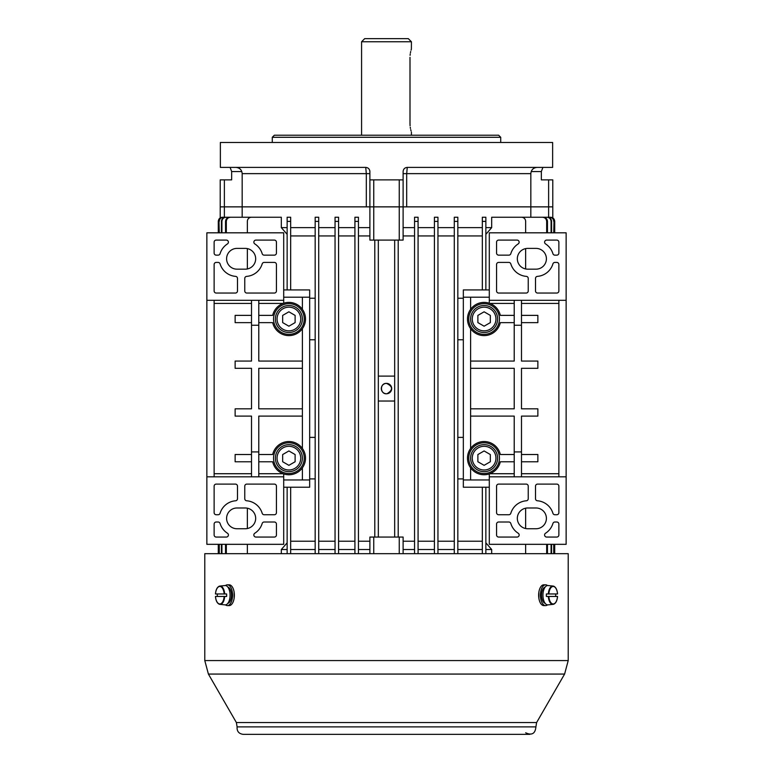 <?xml version="1.0" encoding="UTF-8"?>
<svg xmlns="http://www.w3.org/2000/svg" width="773" height="773" viewBox="0 0 773 773"><rect width="100%" height="100%" fill="white"/><g stroke="black" fill="none" stroke-linecap="round" stroke-linejoin="round"><path stroke-width="1.16" d="M535.902 726.891L237.098 726.891L236.383 722.542L208.401 674.066L204.787 660.567L204.787 553.671L568.213 553.671L568.213 660.567L564.599 674.066L536.617 722.542L535.902 726.891C535.264 733.664 531.853 735.625 525.669 732.794M234.132 598.312L234.132 592.108M538.868 592.108L538.868 598.312M545.622 584.823L543.825 584.823A10.387 5.189 90 0 0 538.636 595.21A10.387 5.189 90 0 0 543.825 605.597L545.622 605.597A10.387 5.189 -90 0 1 540.433 595.21A10.387 5.189 -90 0 1 545.622 584.823A10.387 5.189 -90 0 1 547.526 585.548M547.526 604.873A10.387 5.189 -90 0 1 545.622 605.597M545.129 587.122A8.155 4.078 90 0 0 541.554 595.21A8.155 4.078 90 0 0 545.129 603.298M546.385 593.964L548.849 593.964A8.754 4.377 90 0 1 553.178 586.456A8.754 4.377 90 0 1 557.507 593.964L546.385 593.964A9.353 4.677 90 0 0 546.385 596.456L557.391 596.456M548.308 593.964A9.17 4.58 -90 0 1 553.082 586.06L548.028 585.548A9.682 4.841 90 0 0 547.786 585.528A9.682 4.841 90 0 0 542.994 596.524A9.682 4.841 90 0 0 548.028 604.873L553.082 604.36A9.17 4.58 -90 0 1 548.308 596.456M555.652 596.456A9.353 4.677 90 0 0 555.652 593.964M546.385 596.456L548.849 596.456A8.754 4.377 90 0 0 553.178 603.964A8.754 4.377 90 0 0 557.507 596.456M227.378 605.597L229.175 605.597A10.387 5.189 -90 0 0 234.364 595.21A10.387 5.189 -90 0 0 229.175 584.823L227.378 584.823A10.387 5.189 90 0 1 232.567 595.21A10.387 5.189 90 0 1 227.378 605.597A10.387 5.189 90 0 1 225.474 604.873M225.474 585.548A10.387 5.189 90 0 1 227.378 584.823M227.871 603.298A8.155 4.078 -90 0 0 231.446 595.21A8.155 4.078 -90 0 0 227.871 587.122M226.615 596.456L224.151 596.456A8.754 4.377 -90 0 1 219.822 603.964A8.754 4.377 -90 0 1 215.493 596.456L226.615 596.456A9.353 4.677 -90 0 0 226.615 593.964L215.493 593.964A8.754 4.377 -90 0 1 219.822 586.456A8.754 4.377 -90 0 1 224.151 593.964L226.615 593.964M224.692 596.456A9.17 4.58 90 0 1 219.918 604.36L224.972 604.873A9.682 4.841 -90 0 0 230.054 595.452A9.682 4.841 -90 0 0 225.214 585.528A9.682 4.841 -90 0 0 224.972 585.548L219.918 586.06A9.17 4.58 90 0 1 224.692 593.964M217.348 593.964A9.353 4.677 -90 0 0 217.348 596.456M386.5 383.379A5.189 5.189 0 0 1 390.993 391.167A5.189 5.189 0 0 1 382.007 391.167A5.189 5.189 0 0 1 386.5 383.379C393.032 386.5 393.215 389.95 387.051 393.737C380.065 394.781 379.427 383.089 386.5 383.379M287.141 221.397L290.667 221.397L290.667 217.242L287.141 217.242L287.141 289.933M287.141 487.222L287.141 553.671M290.667 487.222L290.667 553.671M315.171 478.912L309.664 478.912M315.171 437.383L309.664 437.383M315.171 339.772L309.664 339.772M315.171 298.233L309.664 298.233M290.667 221.397L290.667 289.933M485.859 234.335L491.686 227.629L491.686 217.242L521.485 217.242A4.155 4.155 0 0 1 525.64 221.397L525.64 232.818M525.64 248.606L525.64 268.956M525.64 508.199L525.64 528.548M525.64 544.327L525.64 553.671M553.941 219.001L554.714 221.397L554.714 232.818L554.714 221.397C554.463 218.875 553.082 217.493 550.56 217.242L530.819 217.242L530.829 206.864L403.11 206.864L403.11 240.094L369.89 240.094L369.89 206.864L224.373 206.864L242.171 206.864L242.171 217.242L222.44 217.242C219.918 217.493 218.537 218.875 218.286 221.397L218.286 232.818L218.286 221.397C218.527 218.875 219.918 217.493 222.44 217.242M554.714 544.327L554.714 553.671L554.714 544.327M218.286 544.327L218.286 553.671L218.286 544.327M485.859 487.222L485.859 553.671M485.859 221.397L482.333 221.397L482.333 217.242L485.859 217.242L485.859 289.933M482.333 221.397L482.333 289.933M457.829 298.233L463.336 298.233M457.829 339.772L463.336 339.772M457.829 437.383L463.336 437.383M457.829 478.912L463.336 478.912M482.333 487.222L482.333 553.671M247.36 508.199L247.36 528.548M247.36 544.327L247.36 553.671M287.141 227.629L281.314 227.629L281.314 217.242L251.515 217.242A4.155 4.155 0 0 0 247.36 221.397L247.36 232.818M247.36 248.606L247.36 268.956M546.675 221.397C546.395 218.856 544.975 217.474 542.414 217.242L543.216 217.242C545.767 217.464 547.187 218.856 547.468 221.397L546.675 221.397L546.675 232.818M546.675 544.327L546.675 553.671M512.277 217.242L542.414 217.242M315.171 541.216L290.667 541.216M482.333 541.216L457.829 541.216M491.686 553.671L491.686 549.526L485.859 542.82M287.141 542.82L281.314 549.526L281.314 553.671M394.674 240.094L394.674 537.061M378.326 240.094L378.326 537.061M290.667 235.939L315.171 235.939M454.292 541.216L437.953 541.216M437.953 235.939L454.292 235.939M369.89 541.216L358.45 541.216M358.45 235.939L369.89 235.939M457.829 235.939L482.333 235.939M335.047 541.216L318.708 541.216M318.708 235.939L335.047 235.939M434.416 541.216L418.077 541.216M418.077 235.939L434.416 235.939M354.923 541.216L338.584 541.216M338.584 235.939L354.923 235.939M414.55 541.216L403.11 541.216M403.11 235.939L414.55 235.939M398.201 240.094L398.201 537.061M374.799 240.094L374.799 537.061M551.7 217.406L552.357 217.657M552.956 218.015L553.497 218.459M454.292 217.242L457.829 217.242L457.829 221.397L454.292 221.397L454.292 217.242L454.292 553.671M457.829 221.397L457.829 553.671M414.55 217.242L418.077 217.242L418.077 221.397L414.55 221.397L414.55 217.242L414.55 553.671M418.077 221.397L418.077 553.671M547.468 221.397L547.468 232.818M547.468 544.327L547.468 553.671M553.739 221.397C553.497 218.875 552.106 217.493 549.574 217.242L549.835 217.242C552.357 217.484 553.748 218.875 553.999 221.397L553.739 232.818M553.739 544.327L553.739 553.671M553.999 221.397L553.999 232.818M553.999 544.327L553.999 553.671M528.693 217.242L549.574 217.242M434.416 217.242L437.953 217.242L437.953 221.397L434.416 221.397L434.416 217.242L434.416 553.671M437.953 221.397L437.953 553.671M551.081 221.397C550.82 218.865 549.419 217.484 546.878 217.242L547.4 217.242C549.941 217.484 551.333 218.865 551.593 221.397L551.081 221.397L551.081 232.818M551.081 544.327L551.081 553.671M551.593 221.397L551.593 232.818M551.593 544.327L551.593 553.671M522.693 217.242L546.878 217.242M354.923 221.397L358.45 221.397L358.45 217.242L354.923 217.242L354.923 553.671M358.45 217.242L358.45 553.671M335.047 221.397L338.584 221.397L338.584 217.242L335.047 217.242L335.047 553.671M338.584 217.242L338.584 553.671M250.307 217.242L225.6 217.242C223.059 217.484 221.667 218.865 221.407 221.397L221.407 232.818M221.407 544.327L221.407 553.671M221.407 221.397L221.919 221.397L221.919 232.818M221.919 544.327L221.919 553.671M221.919 221.397C222.18 218.865 223.581 217.484 226.122 217.242M244.307 217.242L223.165 217.242C220.643 217.484 219.252 218.875 219.001 221.397L219.001 232.818M219.001 544.327L219.001 553.671M219.001 221.397L219.261 232.818M219.261 544.327L219.261 553.671M219.261 221.397C219.503 218.875 220.894 217.493 223.426 217.242M315.171 221.397L318.708 221.397L318.708 217.242L315.171 217.242L315.171 553.671M318.708 217.242L318.708 553.671M221.3 217.406L220.643 217.657M220.044 218.015L219.503 218.459M219.059 219.001L218.286 221.397M260.723 217.242L229.784 217.242C227.233 217.464 225.813 218.856 225.532 221.397L225.532 232.818M225.532 544.327L225.532 553.671M225.532 221.397L226.325 221.397L226.325 232.818M226.325 544.327L226.325 553.671M226.325 221.397C226.605 218.856 228.025 217.474 230.586 217.242M281.314 227.629L287.141 234.335M378.326 401.032L394.674 401.032M394.674 376.113L378.326 376.113M315.171 227.629L290.667 227.629M335.047 227.629L318.708 227.629M354.923 227.629L338.584 227.629M369.89 227.629L358.45 227.629M414.55 227.629L403.11 227.629M434.416 227.629L418.077 227.629M454.292 227.629L437.953 227.629M482.333 227.629L457.829 227.629M491.686 227.629L485.859 227.629M369.89 173.635L366.315 173.635L365.735 167.403L220.363 167.403L220.363 142.483L552.637 142.483L552.637 167.403L407.265 167.403L406.685 173.635L530.829 173.635L530.829 206.864L552.782 206.864L373.746 206.864L403.11 206.864L403.11 179.867L399.255 179.867L399.255 240.094M241.814 171.558L231.658 171.558L231.658 179.867L220.218 179.867L220.218 206.864L224.373 206.864L224.373 217.242M366.315 206.864L242.171 206.864L242.171 173.635L366.315 173.635L366.315 206.864L373.746 206.864L373.746 240.094M399.255 553.671L399.255 537.061L403.11 537.061L403.11 553.671M399.255 537.061L373.746 537.061L373.746 553.671M369.89 553.671L369.89 537.061L373.746 537.061M403.11 549.526L414.55 549.526M418.077 549.526L434.416 549.526M437.953 549.526L454.292 549.526M485.859 549.526L491.686 549.526M457.829 549.526L482.333 549.526M358.45 549.526L369.89 549.526M338.584 549.526L354.923 549.526M318.708 549.526L335.047 549.526M290.667 549.526L315.171 549.526M281.314 549.526L287.141 549.526M470.612 479.956L470.612 467.829A16.61 16.61 0 0 1 470.612 448.456L470.612 328.689A16.61 16.61 0 0 1 470.612 309.316L470.612 297.199M489.299 289.933L463.336 289.933L463.336 479.956L489.299 479.956M489.889 303.431L514.219 303.431M514.219 315.374L500.315 315.374A16.61 16.61 0 0 0 470.612 309.316M514.219 322.641L500.315 322.641A16.61 16.61 0 0 1 470.612 328.689M537.419 276.376A2.077 2.077 0 0 0 535.505 278.444L535.505 290.967A2.077 2.077 0 0 0 537.583 293.044L556.792 293.044A2.077 2.077 0 0 0 558.869 290.967L558.869 264.492A2.077 2.077 0 0 0 556.792 262.414L554.908 262.414A2.077 2.077 0 0 0 552.917 263.893A17.653 17.653 0 0 1 537.419 276.376M552.917 253.67A17.653 17.653 0 0 0 545.545 243.91A2.077 2.077 0 0 1 546.666 240.094L556.792 240.094A2.077 2.077 0 0 1 558.869 242.162L558.869 253.071A2.077 2.077 0 0 1 556.792 255.148L554.908 255.148A2.077 2.077 0 0 1 552.917 253.67M498.643 240.094L517.079 240.094A2.077 2.077 0 0 1 518.2 243.91A17.653 17.653 0 0 0 510.818 253.67A2.077 2.077 0 0 1 508.837 255.148L498.643 255.148A2.077 2.077 0 0 1 496.566 253.071L496.566 242.162A2.077 2.077 0 0 1 498.643 240.094M526.162 293.044A2.077 2.077 0 0 0 528.239 290.967L528.239 278.444A2.077 2.077 0 0 0 526.326 276.376A17.653 17.653 0 0 1 510.818 263.893A2.077 2.077 0 0 0 508.837 262.414L498.643 262.414A2.077 2.077 0 0 0 496.566 264.492L496.566 290.967A2.077 2.077 0 0 0 498.643 293.044L526.162 293.044M536.027 248.394L527.717 248.394A10.387 10.387 0 0 0 517.33 258.781A10.387 10.387 0 0 0 527.717 269.168L536.027 269.168A10.387 10.387 0 0 0 546.405 258.781A10.387 10.387 0 0 0 536.027 248.394M489.299 300.311L489.299 232.818L566.136 232.818L566.136 300.311L489.299 300.311L489.299 303.219M470.612 361.059L514.219 361.059L514.219 325.24L521.485 325.24L521.485 300.311M514.219 300.311L514.219 325.24M463.336 297.199L489.299 297.199M470.612 408.82L514.219 408.82L514.219 368.325L470.612 368.325M521.485 325.24L521.485 361.059L537.863 361.059L537.863 368.325L521.485 368.325L521.485 408.82L537.863 408.82L537.863 416.096L521.485 416.096L521.485 476.835M521.485 315.374L537.863 315.374L537.863 322.641L521.485 322.641M521.485 303.431L558.869 303.431M489.299 487.222L463.336 487.222L463.336 479.956M566.136 300.311L566.136 544.327L489.299 544.327L489.299 473.926M521.485 461.781L537.863 461.781L537.863 454.514L521.485 454.514M521.485 473.723L558.869 473.723M558.869 476.835L558.869 300.311M514.219 476.835L514.219 416.096L470.612 416.096M514.219 451.915L521.485 451.915M566.136 476.835L489.299 476.835M510.818 513.262A17.653 17.653 0 0 1 526.326 500.778A2.077 2.077 0 0 0 528.239 498.701L528.239 486.178A2.077 2.077 0 0 0 526.162 484.101L498.643 484.101A2.077 2.077 0 0 0 496.566 486.178L496.566 512.663A2.077 2.077 0 0 0 498.643 514.741L508.837 514.741A2.077 2.077 0 0 0 510.818 513.262M517.079 537.061A2.077 2.077 0 0 0 518.2 533.235A17.653 17.653 0 0 1 510.818 523.485A2.077 2.077 0 0 0 508.837 522.007L498.643 522.007A2.077 2.077 0 0 0 496.566 524.084L496.566 534.984A2.077 2.077 0 0 0 498.643 537.061L517.079 537.061M536.027 528.751L527.717 528.751A10.387 10.387 0 0 1 517.33 518.374A10.387 10.387 0 0 1 527.717 507.987L536.027 507.987A10.387 10.387 0 0 1 546.405 518.374A10.387 10.387 0 0 1 536.027 528.751M545.545 533.235A2.077 2.077 0 0 0 546.666 537.061L556.792 537.061A2.077 2.077 0 0 0 558.869 534.984L558.869 524.084A2.077 2.077 0 0 0 556.792 522.007L554.908 522.007A2.077 2.077 0 0 0 552.917 523.485A17.653 17.653 0 0 1 545.545 533.235M537.419 500.778A17.653 17.653 0 0 1 552.917 513.262A2.077 2.077 0 0 0 554.908 514.741L556.792 514.741A2.077 2.077 0 0 0 558.869 512.663L558.869 486.178A2.077 2.077 0 0 0 556.792 484.101L537.583 484.101A2.077 2.077 0 0 0 535.505 486.178L535.505 498.701A2.077 2.077 0 0 0 537.419 500.778M470.612 467.829A16.61 16.61 0 0 0 500.315 461.781L514.219 461.781M514.219 454.514L500.315 454.514A16.61 16.61 0 0 0 470.612 448.456M489.889 473.723L514.219 473.723M258.781 454.514L272.685 454.514A16.61 16.61 0 0 1 302.388 448.456L302.388 328.689A16.61 16.61 0 0 0 302.388 309.316L302.388 297.199M302.388 448.456A16.61 16.61 0 0 1 285.575 474.429A16.61 16.61 0 0 1 272.685 461.781L258.781 461.781M302.388 479.956L302.388 467.829M283.701 289.933L309.664 289.933L309.664 479.956L283.701 479.956M283.111 303.431L258.781 303.431M258.781 315.374L272.685 315.374A16.61 16.61 0 0 1 302.388 309.316M258.781 322.641L272.685 322.641A16.61 16.61 0 0 0 302.388 328.689M235.581 276.376A2.077 2.077 0 0 1 237.495 278.444L237.495 290.967A2.077 2.077 0 0 1 235.417 293.044L216.208 293.044A2.077 2.077 0 0 1 214.131 290.967L214.131 264.492A2.077 2.077 0 0 1 216.208 262.414L218.092 262.414A2.077 2.077 0 0 1 220.083 263.893A17.653 17.653 0 0 0 235.581 276.376M220.083 253.67A17.653 17.653 0 0 1 227.455 243.91A2.077 2.077 0 0 0 226.334 240.094L216.208 240.094A2.077 2.077 0 0 0 214.131 242.162L214.131 253.071A2.077 2.077 0 0 0 216.208 255.148L218.092 255.148A2.077 2.077 0 0 0 220.083 253.67M274.357 240.094L255.921 240.094A2.077 2.077 0 0 0 254.8 243.91A17.653 17.653 0 0 1 262.182 253.67A2.077 2.077 0 0 0 264.163 255.148L274.357 255.148A2.077 2.077 0 0 0 276.434 253.071L276.434 242.162A2.077 2.077 0 0 0 274.357 240.094M246.838 293.044A2.077 2.077 0 0 1 244.761 290.967L244.761 278.444A2.077 2.077 0 0 1 246.674 276.376A17.653 17.653 0 0 0 262.182 263.893A2.077 2.077 0 0 1 264.163 262.414L274.357 262.414A2.077 2.077 0 0 1 276.434 264.492L276.434 290.967A2.077 2.077 0 0 1 274.357 293.044L246.838 293.044M236.973 248.394L245.283 248.394A10.387 10.387 0 0 1 255.67 258.781A10.387 10.387 0 0 1 245.283 269.168L236.973 269.168A10.387 10.387 0 0 1 226.595 258.781A10.387 10.387 0 0 1 236.973 248.394M283.701 300.311L283.701 232.818L206.864 232.818L206.864 300.311L283.701 300.311L283.701 303.219M302.388 361.059L258.781 361.059L258.781 325.24L251.515 325.24L251.515 300.311M258.781 300.311L258.781 325.24M309.664 297.199L283.701 297.199M302.388 408.82L258.781 408.82L258.781 368.325L302.388 368.325M251.515 325.24L251.515 361.059L235.137 361.059L235.137 368.325L251.515 368.325L251.515 408.82L235.137 408.82L235.137 416.096L251.515 416.096L251.515 476.835M251.515 315.374L235.137 315.374L235.137 322.641L251.515 322.641M251.515 303.431L214.131 303.431M283.701 487.222L309.664 487.222L309.664 479.956M206.864 300.311L206.864 544.327L283.701 544.327L283.701 473.926M251.515 473.723L214.131 473.723M251.515 461.781L235.137 461.781L235.137 454.514L251.515 454.514M214.131 476.835L214.131 300.311M302.388 416.096L258.781 416.096L258.781 451.915L251.515 451.915M206.864 476.835L283.701 476.835M262.182 513.262A17.653 17.653 0 0 0 246.674 500.778A2.077 2.077 0 0 1 244.761 498.701L244.761 486.178A2.077 2.077 0 0 1 246.838 484.101L274.357 484.101A2.077 2.077 0 0 1 276.434 486.178L276.434 512.663A2.077 2.077 0 0 1 274.357 514.741L264.163 514.741A2.077 2.077 0 0 1 262.182 513.262M255.921 537.061A2.077 2.077 0 0 1 254.8 533.235A17.653 17.653 0 0 0 262.182 523.485A2.077 2.077 0 0 1 264.163 522.007L274.357 522.007A2.077 2.077 0 0 1 276.434 524.084L276.434 534.984A2.077 2.077 0 0 1 274.357 537.061L255.921 537.061M236.973 528.751L245.283 528.751A10.387 10.387 0 0 0 255.67 518.374A10.387 10.387 0 0 0 245.283 507.987L236.973 507.987A10.387 10.387 0 0 0 226.595 518.374A10.387 10.387 0 0 0 236.973 528.751M227.455 533.235A2.077 2.077 0 0 1 226.334 537.061L216.208 537.061A2.077 2.077 0 0 1 214.131 534.984L214.131 524.084A2.077 2.077 0 0 1 216.208 522.007L218.092 522.007A2.077 2.077 0 0 1 220.083 523.485A17.653 17.653 0 0 0 227.455 533.235M235.581 500.778A17.653 17.653 0 0 0 220.083 513.262A2.077 2.077 0 0 1 218.092 514.741L216.208 514.741A2.077 2.077 0 0 1 214.131 512.663L214.131 486.178A2.077 2.077 0 0 1 216.208 484.101L235.417 484.101A2.077 2.077 0 0 1 237.495 486.178L237.495 498.701A2.077 2.077 0 0 1 235.581 500.778M283.111 473.723L258.781 473.723M258.781 476.835L258.781 451.915M468.757 458.147A15.354 15.354 0 0 1 484.111 442.794A15.354 15.354 0 0 1 499.455 458.147A15.354 15.354 0 0 1 484.111 473.501A15.354 15.354 0 0 1 468.757 458.147M490.333 461.742L484.111 465.336L477.878 461.742L477.878 454.553L484.111 450.949L490.333 454.553L490.333 461.742M497.609 458.147A13.499 13.499 0 0 1 477.356 469.839A13.499 13.499 0 0 1 477.356 446.456A13.499 13.499 0 0 1 497.609 458.147A13.499 13.499 0 0 1 477.356 469.839A13.499 13.499 0 0 1 477.356 446.456A13.499 13.499 0 0 1 497.609 458.147M490.333 322.602L484.111 326.196L477.878 322.602L477.878 315.403L484.111 311.809L490.333 315.403L490.333 322.602M497.609 319.007A13.499 13.499 0 0 1 477.356 330.699A13.499 13.499 0 0 1 477.356 307.316A13.499 13.499 0 0 1 497.609 319.007A13.499 13.499 0 0 1 477.356 330.699A13.499 13.499 0 0 1 477.356 307.316A13.499 13.499 0 0 1 497.609 319.007M468.757 319.007A15.354 15.354 0 0 1 484.111 303.654A15.354 15.354 0 0 1 499.455 319.007A15.354 15.354 0 0 1 484.111 334.361A15.354 15.354 0 0 1 468.757 319.007M295.122 461.742L288.889 465.336L282.667 461.742L282.667 454.553L288.889 450.949L295.122 454.553L295.122 461.742M302.388 458.147A13.499 13.499 0 0 1 282.145 469.839A13.499 13.499 0 0 1 282.145 446.456A13.499 13.499 0 0 1 302.388 458.147A13.499 13.499 0 0 1 282.145 469.839A13.499 13.499 0 0 1 282.145 446.456A13.499 13.499 0 0 1 302.388 458.147M273.545 319.007A15.354 15.354 0 0 1 288.889 303.654A15.354 15.354 0 0 1 304.243 319.007A15.354 15.354 0 0 1 288.889 334.361A15.354 15.354 0 0 1 273.545 319.007M273.545 458.147A15.354 15.354 0 0 1 288.889 442.794A15.354 15.354 0 0 1 304.243 458.147A15.354 15.354 0 0 1 288.889 473.501A15.354 15.354 0 0 1 273.545 458.147M295.122 322.602L288.889 326.196L282.667 322.602L282.667 315.403L288.889 311.809L295.122 315.403L295.122 322.602M302.388 319.007A13.499 13.499 0 0 1 282.145 330.699A13.499 13.499 0 0 1 282.145 307.316A13.499 13.499 0 0 1 302.388 319.007A13.499 13.499 0 0 1 282.145 330.699A13.499 13.499 0 0 1 282.145 307.316A13.499 13.499 0 0 1 302.388 319.007M386.5 38.65L408.308 38.65L411.42 41.761L361.58 41.761L364.692 38.65L386.5 38.65M409.999 57.337C411.555 46.622 411.555 46.622 409.999 57.337L409.999 123.796C411.555 134.512 411.555 134.512 409.999 123.796L410.086 125.806M410.25 127.274L410.444 128.405M410.705 129.632L411.062 130.966M411.42 41.761L411.381 49.163M411.275 49.491L411.062 50.168M410.705 51.511L410.444 52.728M410.25 53.868L410.086 55.327M552.782 217.889L552.782 179.867L541.342 179.867L541.342 171.558L531.186 171.558M365.735 167.403C368.248 167.644 369.629 169.026 369.89 171.558L369.89 179.867L399.255 179.867M272.28 137.294L500.72 137.294L498.643 135.217L274.357 135.217L272.28 137.294L272.28 142.483M369.89 179.867L369.89 206.864L373.746 206.864L373.746 179.867M220.218 217.889L220.218 206.864L224.373 206.864L224.373 179.867M407.265 167.403C404.752 167.644 403.361 169.026 403.11 171.558L403.11 179.867M542.888 167.403L541.342 171.558M231.658 171.558L230.112 167.403M369.89 171.558A4.155 4.155 0 0 0 369.794 170.669M405.052 168.05A4.155 4.155 0 0 0 404.018 168.978M204.787 660.567L568.213 660.567M208.401 674.066L564.599 674.066M236.383 722.542L536.617 722.542M555.835 602.157A9.17 4.58 -90 0 1 553.082 604.36C555.584 603.79 557.082 601.152 557.565 596.466M557.565 593.954C557.082 589.268 555.584 586.63 553.082 586.06A9.17 4.58 -90 0 1 555.835 588.253M215.435 596.466C215.918 601.152 217.416 603.79 219.918 604.36A9.17 4.58 90 0 1 217.165 602.157M217.165 588.253A9.17 4.58 90 0 1 219.918 586.06C217.416 586.63 215.918 589.268 215.435 593.954M554.714 221.397L554.714 221.397C554.473 218.875 553.082 217.493 550.56 217.242M548.627 217.242L548.627 179.867M495.947 458.147A11.837 11.837 0 0 0 478.187 447.896A11.837 11.837 0 0 0 478.187 468.399A11.837 11.837 0 0 0 495.947 458.147M495.947 319.007A11.837 11.837 0 0 0 478.187 308.756A11.837 11.837 0 0 0 478.187 329.259A11.837 11.837 0 0 0 495.947 319.007M300.736 458.147A11.837 11.837 0 0 0 282.976 447.896A11.837 11.837 0 0 0 282.976 468.399A11.837 11.837 0 0 0 300.736 458.147M300.736 319.007A11.837 11.837 0 0 0 282.976 308.756A11.837 11.837 0 0 0 282.976 329.259A11.837 11.837 0 0 0 300.736 319.007M403.11 173.635L406.685 173.635L406.685 206.864M237.098 726.891C236.799 731.287 238.838 733.77 243.205 734.35L529.795 734.35M411.42 135.217L411.42 132.106M361.58 135.217L361.58 41.761M530.829 173.635C531.206 169.847 533.273 167.77 537.061 167.403M242.171 173.635C241.794 169.847 239.727 167.77 235.939 167.403M500.72 137.294L500.72 142.483"/></g></svg>
